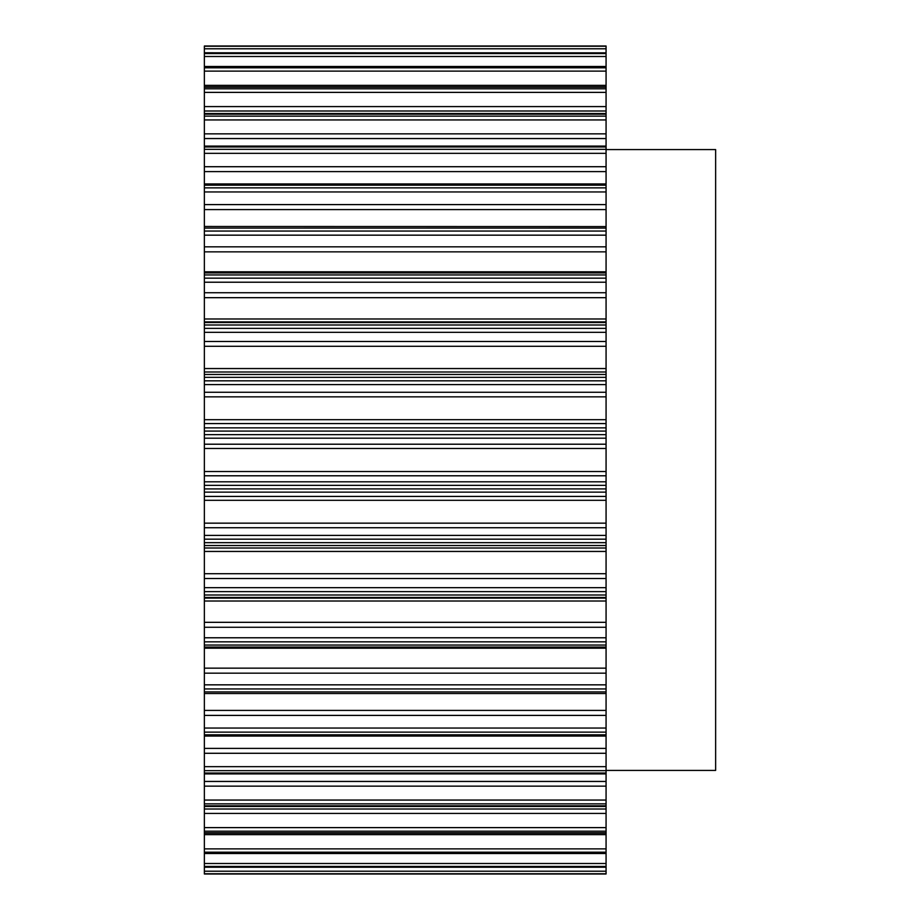 <?xml version="1.0" encoding="UTF-8"?>
<svg xmlns="http://www.w3.org/2000/svg" width="920" height="920" viewBox="0 0 920 920"><rect width="100%" height="100%" fill="white"/><g stroke="black" fill="none" stroke-linecap="round" stroke-linejoin="round"><path stroke-width="1.38" d="M606.073 149.58L715.633 149.58L715.633 770.419L606.073 770.419M204.367 46.241L606.073 46L606.073 52.854L204.367 52.785L204.367 46.241L606.073 46.241M204.367 693.438L204.367 52.785L606.073 52.854L606.073 867.215L204.367 867.146L204.367 853.323L606.073 853.323M606.073 226.561L204.367 226.481M606.073 867.215L606.073 874L204.367 874L606.073 874L204.367 874L204.367 867.215L606.073 867.215M606.073 693.519L204.367 693.519L204.367 853.323M204.367 272.93L606.073 272.941L204.367 272.93M204.367 873.758L606.073 873.758M204.367 871.217L606.073 871.217M204.367 866.444L606.073 866.444M204.367 863.5L606.073 863.5M204.367 852.184L606.073 852.184M204.367 832.784L606.073 832.784M204.367 834.647L606.073 834.647M204.367 848.884L606.073 848.884M204.367 831.197L606.073 831.197M204.367 805.851L606.073 805.851M204.367 809.002L606.073 809.002M204.367 813.418L606.073 813.418M204.367 827.62L606.073 827.62M204.367 803.873L606.073 803.873M204.367 773.019L606.073 773.019M204.367 781.448L606.073 781.448M204.367 786.14L606.073 786.14M204.367 800.055L606.073 800.055M204.367 770.661L606.073 770.661M204.367 734.815L606.073 734.815M204.367 748.397L606.073 748.397M204.367 753.284L606.073 753.284M204.367 766.67L606.073 766.67M204.367 732.136L606.073 732.136M204.367 691.909L606.073 691.909M204.367 710.412L606.073 710.412M204.367 715.404L606.073 715.404M204.367 728.053L606.073 728.053M204.367 688.942L606.073 688.942M204.367 645.046L606.073 645.046M204.367 647.059L606.073 647.059L204.367 647.07M204.367 648.197L606.073 648.197M204.367 668.15L606.073 668.15M204.367 673.164L606.073 673.164M204.367 684.836L606.073 684.836M204.367 641.849L606.073 641.849M204.367 595.01L606.073 595.01M204.367 597.471L606.073 597.471M204.367 598.092L606.073 598.092M204.367 601.024L606.073 601.024M204.367 622.322L606.073 622.322M204.367 627.268L606.073 627.268M204.367 637.779L606.073 637.779M204.367 591.629L606.073 591.629M204.367 542.662L606.073 542.662M204.367 545.537L606.073 545.537M204.367 548.009L606.073 548.009M204.367 551.448L606.073 551.448M204.367 573.712L606.073 573.712M204.367 578.519L606.073 578.519M204.367 587.673L606.073 587.673M204.367 539.166L606.073 539.166M204.367 488.911L606.073 488.911M204.367 492.131L606.073 492.131M204.367 496.421L606.073 496.421M204.367 500.307L606.073 500.307M204.367 523.158L606.073 523.158M204.367 527.735L606.073 527.735M204.367 535.394L606.073 535.394M204.367 485.346L606.073 485.346M204.367 434.654L606.073 434.654M204.367 438.184L606.073 438.184M204.367 444.21L606.073 444.21M204.367 448.477L606.073 448.477M204.367 471.523L606.073 471.523M204.367 475.789L606.073 475.789M204.367 481.815L606.073 481.815M204.367 431.089L606.073 431.089M204.367 380.834L606.073 380.834M204.367 384.606L606.073 384.606M204.367 392.265L606.073 392.265M204.367 396.842L606.073 396.842M204.367 419.692L606.073 419.692M204.367 423.579L606.073 423.579M204.367 427.869L606.073 427.869M204.367 377.338L606.073 377.338M204.367 328.371L606.073 328.371M204.367 332.327L606.073 332.327M204.367 341.481L606.073 341.481M204.367 346.288L606.073 346.288M204.367 368.552L606.073 368.552M204.367 371.99L606.073 371.99M204.367 374.463L606.073 374.463M204.367 324.99L606.073 324.99M204.367 278.15L606.073 278.15M204.367 282.221L606.073 282.221M204.367 292.733L606.073 292.733M204.367 297.678L606.073 297.678M204.367 318.975L606.073 318.975M204.367 321.908L606.073 321.908M204.367 322.529L606.073 322.529M204.367 274.953L606.073 274.953M204.367 231.058L606.073 231.058M204.367 235.163L606.073 235.163M204.367 246.836L606.073 246.836M204.367 251.85L606.073 251.85M204.367 271.802L606.073 271.802M204.367 228.091L606.073 228.091M204.367 187.864L606.073 187.864M204.367 191.946L606.073 191.946M204.367 204.596L606.073 204.596M204.367 209.587L606.073 209.587M204.367 185.184L606.073 185.184M204.367 149.339L606.073 149.339M204.367 153.329L606.073 153.329M204.367 166.715L606.073 166.715M204.367 171.603L606.073 171.603M204.367 146.981L606.073 146.981M204.367 116.127L606.073 116.127M204.367 119.945L606.073 119.945M204.367 133.86L606.073 133.86M204.367 138.552L606.073 138.552M204.367 114.149L606.073 114.149M204.367 88.803L606.073 88.803M204.367 92.379L606.073 92.379M204.367 106.582L606.073 106.582M204.367 110.998L606.073 110.998M204.367 87.216L606.073 87.216M204.367 67.816L606.073 67.816M204.367 71.116L606.073 71.116M204.367 85.353L606.073 85.353M204.367 66.677L606.073 66.677M204.367 53.555L606.073 53.555M204.367 56.499L606.073 56.499M204.367 48.783L606.073 48.783M204.367 853.519L606.073 853.519M204.367 833.152L606.073 833.152M204.367 806.46L606.073 806.46M204.367 773.904L606.073 773.904M204.367 736.046L606.073 736.046M204.367 183.954L606.073 183.954M204.367 146.096L606.073 146.096M204.367 113.539L606.073 113.539M204.367 86.848L606.073 86.848M204.367 66.481L606.073 66.481M204.367 46L606.073 46"/></g></svg>
